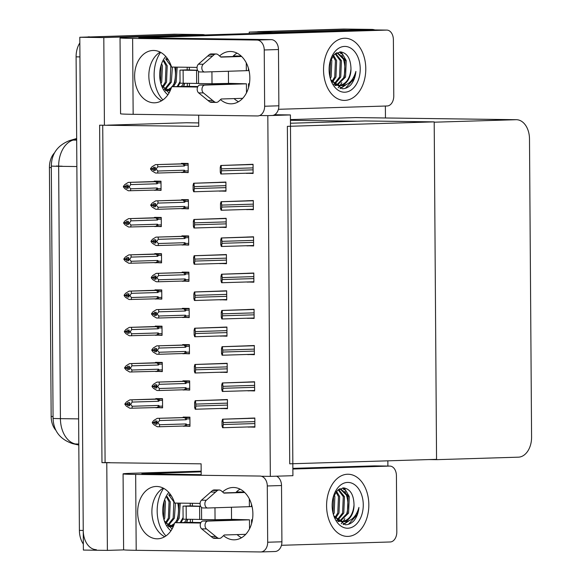 <?xml version="1.0" encoding="UTF-8"?>
<svg xmlns="http://www.w3.org/2000/svg" width="581" height="581" viewBox="0 0 581 581"><rect width="100%" height="100%" fill="white"/><g stroke="black" fill="none" stroke-linecap="round" stroke-linejoin="round"><path stroke-width="0.87" d="M198.68 115.176L198.753 126.36L99.62 125.191L101.973 462.658L201.113 463.827L201.193 475.28M186.24 122.758L198.731 122.925L186.632 122.751A19.631 13.341 90.8 0 0 186.24 122.758L107.529 125.155M123.964 549.88L107.383 550.389L83.381 550.069L79.8 37.264L178.069 34.272A19.631 13.341 -89.2 0 1 178.469 34.264A19.631 13.341 -89.2 0 0 178.069 34.272L93.142 36.857L174.227 34.221A19.631 13.341 -89.2 0 1 174.627 34.214L202.471 34.584A19.631 13.341 -89.2 0 1 204.948 34.954M104.42 125.249L103.803 37.583L202.079 34.584A19.631 13.341 -89.2 0 1 202.471 34.584M103.803 37.583L79.8 37.264M107.383 550.389L106.773 462.716M55.95 430.368A17.67 12.005 -89.2 0 1 51.157 416.497L49.421 167.546A17.67 12.005 -89.2 0 1 54.621 152.723M102.728 125.227L105.088 462.563L109.889 462.621M105.088 462.563L101.973 462.658M183.247 426.04L189.972 426.323L189.907 417.165L183.189 417.078L183.189 417.492M183 389.793L189.718 390.076L189.653 380.918L182.935 380.831L182.935 381.245M182.492 317.299L189.217 317.589L189.152 308.424L182.427 308.337L182.434 308.751M182.238 281.051L188.963 281.342L188.898 272.184L182.173 272.09L182.18 272.504M181.984 244.812L188.709 245.095L188.643 235.937L181.926 235.85L181.926 236.256M181.73 208.564L188.455 208.848L188.389 199.69L181.671 199.603L181.671 200.017M182.746 353.546L189.464 353.829L189.406 344.671L182.681 344.584L182.681 344.998M247.404 318.206L254.129 318.439L254.064 309.281L247.346 309.528M247.15 281.959L253.875 282.199L253.81 273.034L247.092 273.288M246.896 245.712L253.621 245.952L253.556 236.794L246.838 237.041M246.649 209.465L253.367 209.705L253.309 200.547L246.584 200.794M247.659 354.454L254.384 354.686L254.318 345.528L247.6 345.775M247.913 390.701L254.638 390.933L254.572 381.775L247.855 382.022M248.167 426.941L254.885 427.18L254.827 418.022L248.102 418.269M246.395 173.225L253.113 173.458L253.055 164.3L246.329 164.546M181.475 172.317L188.2 172.601L188.135 163.443L181.417 163.355L181.417 163.769M155.853 407.557L162.578 407.84L162.513 398.682L155.788 398.595L155.795 399.009M155.599 371.31L162.324 371.593L162.259 362.435L155.534 362.348L155.541 362.762M155.091 298.816L161.816 299.106L161.75 289.941L155.033 289.854L155.033 290.268M154.836 262.568L161.562 262.859L161.496 253.701L154.778 253.606L154.778 254.02M154.59 226.329L161.307 226.612L161.249 217.454L154.524 217.367L154.524 217.781M155.345 335.063L162.07 335.353L162.005 326.188L155.287 326.101L155.287 326.515M220.257 335.971L226.982 336.203L226.917 327.045L220.199 327.292M220.511 372.218L227.236 372.45L227.171 363.292L220.453 363.539M220.765 408.465L227.491 408.697L227.425 399.539L220.707 399.786M219.248 190.989L225.973 191.222L225.907 182.064L219.19 182.311M219.502 227.229L226.227 227.469L226.162 218.311L219.444 218.558M219.756 263.476L226.474 263.716L226.416 254.551L219.691 254.805M220.01 299.723L226.728 299.963L226.67 290.798L219.945 291.052M154.335 190.081L161.06 190.365L160.995 181.207L154.27 181.119L154.277 181.533M270.332 476.384L292.918 475.694L290.406 114.936L267.812 115.626L270.332 476.384L261.428 476.267M267.812 115.626L259.685 115.517M290.406 114.936L274.624 114.726M161.053 190.074L154.335 190.277M226.728 299.665L220.01 299.869M226.474 263.418L219.756 263.621M226.22 227.171L219.502 227.382M225.973 190.931L219.248 191.134M227.491 408.407L220.765 408.61M227.236 372.16L220.511 372.363M226.982 335.912L220.264 336.116M162.07 335.055L155.345 335.259M161.307 226.321L154.59 226.525M161.562 262.561L154.844 262.772M161.816 298.808L155.098 299.012M162.317 371.303L155.599 371.506M162.571 407.55L155.853 407.753M188.2 172.31L181.483 172.513M253.113 173.167L246.395 173.37M254.885 426.89L248.167 427.093M254.631 390.643L247.913 390.846M254.376 354.395L247.659 354.599M253.367 209.414L246.649 209.618M253.621 245.654L246.903 245.865M253.875 281.901L247.15 282.105M254.129 318.148L247.404 318.352M189.464 353.538L182.746 353.742M188.455 208.557L181.737 208.761M188.709 244.804L181.984 245.008M188.956 281.044L182.238 281.255M189.21 317.291L182.492 317.495M189.718 389.786L183 389.989M189.972 426.033L183.255 426.236M290.464 123.237L365.057 120.964L434.196 121.872L436.556 459.339L289.723 463.82L287.37 126.353L434.196 121.872M256.976 31.861A19.631 13.341 -89.2 0 1 258.719 31.643L347.489 29.101A19.631 13.341 -89.2 0 1 347.888 29.101A19.631 13.341 -89.2 0 0 347.489 29.101L249.22 32.1L273.223 32.413L371.499 29.42A19.631 13.341 -89.2 0 1 371.891 29.42A19.631 13.341 -89.2 0 1 374.796 29.929M249.227 33.604L249.22 32.1M436.556 459.665L518.375 457.174A19.631 13.341 90.8 0 0 531.579 437.137L529.494 138.924A19.631 13.341 90.8 0 0 516.415 119.701A19.631 13.341 90.8 0 0 516.022 119.708L434.203 122.199L436.556 459.665L429.061 459.571M357.569 121.189L290.442 120.303M273.23 32.877L273.223 32.413M385.377 106.04L385.457 117.979M387.854 460.827L387.89 466.056M516.415 119.701L356.051 117.587A19.631 13.341 90.8 0 0 355.659 117.594L290.435 119.584M96.323 549.67A19.631 13.341 -89.2 0 1 83.243 530.446L79.938 56.894L76.096 56.844A19.631 13.341 -89.2 0 1 79.837 42.943M83.337 544.056A19.631 13.341 -89.2 0 1 79.401 530.395L76.096 56.844M87.557 37.024A19.631 13.341 -89.2 0 1 89.3 36.806M258.719 31.643L343.647 29.05A19.631 13.341 -89.2 0 1 344.046 29.05L371.891 29.42M128.227 188.164L126.375 188.222L128.299 188.251L127.232 186.98L128.278 185.107L126.353 185.085L125.307 186.421L123.39 186.392L124.857 184.526L128.314 182.398L157.131 181.657L157.974 182.979L161.002 182.884M125.307 186.421L123.39 186.392M160.995 181.323L128.314 182.398M153.827 181.548L153.159 181.642M127.232 186.675L123.39 186.929L124.886 188.709L128.372 190.771L157.19 190.031L158.01 188.738L157.226 187.975L130.645 188.789L129.156 187.002L127.232 186.98M129.156 187.002L130.616 184.598L157.197 183.785L157.974 182.979M130.522 182.427L130.616 184.598M129.149 186.472L127.232 186.443M155.403 181.671A4.452 3.261 88.3 0 1 157.197 183.785M155.461 190.045A4.452 3.261 -91.7 0 0 157.226 187.975M123.39 186.929L125.314 186.951L126.375 188.222M130.645 188.789L130.58 190.8M127.232 186.755L125.314 186.951M127.232 186.494L125.307 186.552M123.39 186.791L125.314 186.813M188.193 170.879L185.157 170.974L184.373 170.211L157.792 171.025L157.72 173.044L155.519 173.015L152.026 170.945L150.537 169.165L154.379 168.911M150.537 169.027L152.454 169.056L153.522 170.458L155.439 170.487L154.379 169.216L156.296 169.238L156.296 168.708L154.372 168.679L155.417 167.343L153.5 167.321L152.454 168.795L150.53 168.628L151.997 166.762L155.461 164.634L182.55 163.907A4.452 3.261 88.3 0 1 184.344 166.021L185.114 165.215L188.15 165.12M154.379 168.998L152.454 169.056M150.537 169.165L152.454 169.187M152.454 168.657L150.53 168.628M152.454 168.795L154.372 168.73M155.374 170.407L153.522 170.458M185.157 170.974L184.409 172.266L182.608 172.281A4.452 3.261 88.3 0 0 184.373 170.211M157.72 173.044L182.608 172.281M157.792 171.025L156.296 169.238M154.379 169.216L154.372 168.679M182.55 163.907L184.279 163.893L185.114 165.215M157.662 164.663L157.763 166.834L184.344 166.021M156.296 168.708L157.763 166.834M180.306 163.878L155.461 164.634M180.974 163.784L188.142 163.566M128.481 224.411L126.629 224.469L128.546 224.498L127.479 222.69L128.524 221.354L126.607 221.332L125.561 222.661L123.644 222.639L125.104 220.765L128.568 218.645L157.386 217.897L158.228 219.226L161.257 219.131M125.561 222.661L123.644 222.639M161.249 217.57L128.568 218.645M154.081 217.788L153.413 217.89M127.486 222.922L123.644 223.177L125.133 224.956L128.626 227.018L157.444 226.278L158.264 224.985L157.48 224.222L130.899 225.029L129.403 223.249L127.486 223.227M129.403 223.249L130.87 220.845L157.451 220.032L158.228 219.226M130.776 218.674L130.87 220.845M129.403 222.712L127.479 222.69M155.657 217.919A4.452 3.261 88.3 0 1 157.451 220.032M155.715 226.292A4.452 3.261 -91.7 0 0 157.48 224.222M123.644 223.177L125.569 223.198L126.629 224.469M130.899 225.029L130.834 227.048M127.486 223.002L125.569 223.198M127.486 222.741L125.561 222.799M123.644 223.039L125.561 223.06M128.735 260.658L126.883 260.716L128.8 260.738L127.733 258.937L128.779 257.601L126.861 257.579L125.816 258.908L123.891 258.886L125.358 257.013L128.822 254.892L157.64 254.144L158.475 255.473L161.511 255.379M125.816 258.908L123.891 258.886M161.503 253.817L128.822 254.892M154.335 254.035L153.704 254.137M127.74 259.17L123.898 259.424L125.387 261.203L128.88 263.266L157.771 262.518L158.519 261.225L157.734 260.47L131.153 261.276L129.657 259.496L127.74 259.475M129.657 259.496L131.124 257.092L157.698 256.279L158.475 255.473M131.023 254.921L131.124 257.092M129.657 258.959L127.733 258.937M155.911 254.166A4.452 3.261 88.3 0 1 157.698 256.279M155.969 262.539A4.452 3.261 -91.7 0 0 157.734 260.47M123.898 259.424L125.816 259.446L126.883 260.716M131.153 261.276L131.081 263.295M127.74 259.249L125.816 259.446M127.733 258.988L125.816 259.046M123.898 259.286L125.816 259.308M128.989 296.906L127.137 296.964L129.055 296.985L127.987 295.184L129.033 293.848L127.116 293.819L126.07 295.155L124.145 295.133L125.612 293.26L129.069 291.139L157.894 290.391L158.729 291.72L161.765 291.626M126.07 295.155L124.145 295.133M161.75 290.064L129.069 291.139M154.59 290.282L153.958 290.377M127.987 295.409L124.152 295.664L125.641 297.45L129.127 299.513L158.025 298.765L158.773 297.472L157.981 296.709L131.4 297.523L129.912 295.744L127.994 295.714M129.912 295.744L131.371 293.332L157.952 292.526L158.729 291.72M131.277 291.168L131.371 293.332M129.912 295.206L127.987 295.184M156.166 290.406A4.452 3.261 88.3 0 1 157.952 292.526M156.224 298.787A4.452 3.261 -91.7 0 0 157.981 296.709M124.152 295.664L126.07 295.693L127.137 296.964M131.4 297.523L131.335 299.542M127.987 295.497L126.07 295.693M127.987 295.235L126.07 295.293M124.152 295.533L126.07 295.555M188.44 207.126L185.412 207.221L184.62 206.458L158.047 207.264L157.974 209.283L155.766 209.254L152.28 207.192L150.791 205.413L154.626 205.158M150.791 205.275L152.709 205.296L153.776 206.705L155.693 206.734L154.633 205.463L156.55 205.485L156.55 204.948L154.626 204.926L155.672 203.59L153.754 203.568L152.709 205.035L150.784 204.875L152.251 203.001L155.708 200.881L182.804 200.155A4.452 3.261 88.3 0 1 184.591 202.268L185.368 201.462L188.404 201.367M154.626 205.238L152.709 205.296M150.791 205.413L152.709 205.434M152.709 204.897L150.784 204.875M152.709 205.035L154.626 204.977M155.628 206.647L153.776 206.705M185.412 207.221L184.664 208.506L182.862 208.528A4.452 3.261 88.3 0 0 184.62 206.458M157.974 209.283L182.862 208.528M158.047 207.264L156.55 205.485M154.633 205.463L154.626 204.926M182.804 200.155L184.533 200.133L185.368 201.462M157.916 200.91L158.01 203.081L184.591 202.268M156.55 204.948L158.01 203.081M180.56 200.125L155.708 200.881M181.228 200.024L188.389 199.806M188.694 243.374L185.666 243.468L184.874 242.705L158.293 243.512L158.228 245.531L156.02 245.502L152.534 243.439L151.045 241.66L154.88 241.405M151.045 241.522L152.963 241.543L154.03 242.952L155.948 242.981L154.887 241.711L156.805 241.732L156.797 241.195L154.88 241.173L155.926 239.837L154.009 239.815L152.963 241.282L151.038 241.122L152.505 239.249L155.962 237.128L183.051 236.402A4.452 3.261 88.3 0 1 184.845 238.515L185.622 237.709L188.658 237.614M154.88 241.485L152.963 241.543M151.045 241.66L152.963 241.681M152.963 241.144L151.038 241.122M152.963 241.282L154.88 241.224M155.882 242.894L154.03 242.952M185.666 243.468L184.918 244.754L183.109 244.775A4.452 3.261 88.3 0 0 184.874 242.705M158.228 245.531L183.109 244.775M158.293 243.512L156.805 241.732M154.887 241.711L154.88 241.173M183.051 236.402L184.787 236.38L185.622 237.709M158.17 237.157L158.264 239.328L184.845 238.515M156.797 241.195L158.264 239.328M180.814 236.373L155.962 237.128M181.483 236.271L188.643 236.053M188.948 279.621L185.92 279.708L185.128 278.953L158.548 279.759L158.482 281.778L156.274 281.749L152.788 279.686L151.292 277.907L155.134 277.645M151.292 277.769L153.217 277.791L154.277 279.2L156.202 279.221L155.134 277.958L157.059 277.979L157.052 277.442L155.134 277.42L156.18 276.084L154.255 276.055L153.217 277.529L151.292 277.369L152.759 275.496L156.216 273.375L183.305 272.649A4.452 3.261 88.3 0 1 185.099 274.762L185.876 273.956L188.912 273.862M155.134 277.733L153.217 277.791M151.292 277.907L153.217 277.929M153.21 277.391L151.292 277.369M153.217 277.529L155.134 277.471M156.129 279.141L154.277 279.2M185.92 279.708L185.165 281.001L183.364 281.022A4.452 3.261 88.3 0 0 185.128 278.953M158.482 281.778L183.364 281.022M158.548 279.759L157.059 277.979M155.134 277.958L155.134 277.42M183.305 272.649L185.034 272.627L185.876 273.956M158.424 273.404L158.519 275.576L185.099 274.762M157.052 277.442L158.519 275.576M181.069 272.62L156.216 273.375M181.737 272.518L188.898 272.3M189.203 315.861L186.167 315.955L185.383 315.192L158.802 316.006L158.736 318.025L156.529 317.996L153.043 315.933L151.547 314.147L155.388 313.893M151.547 314.009L153.471 314.038L154.531 315.447L156.456 315.468L155.388 314.198L157.313 314.227L157.306 313.689L155.388 313.66L156.434 312.331L154.51 312.302L153.464 313.776L151.547 313.617L153.014 311.743L156.471 309.622L183.56 308.889A4.452 3.261 88.3 0 1 185.354 311.009L186.131 310.196L189.159 310.109M155.388 313.98L153.471 314.038M151.547 314.147L153.471 314.176M153.464 313.638L151.547 313.617M153.464 313.776L155.388 313.718M156.383 315.389L154.531 315.447M186.167 315.955L185.419 317.248L183.618 317.262A4.452 3.261 88.3 0 0 185.383 315.192M158.736 318.025L183.618 317.262M158.802 316.006L157.313 314.227M155.388 314.198L155.388 313.66M183.56 308.889L185.288 308.874L186.131 310.196M158.678 309.651L158.773 311.815L185.354 311.009M157.306 313.689L158.773 311.815M181.352 308.86L156.471 309.622M181.984 308.765L189.152 308.547M194.156 191.752L193.676 191.745L193.124 189.943L193.088 185.216L193.618 183.24L194.098 183.24L194.061 185.23A3.275 2.397 -91.7 0 1 194.301 186.617L194.315 188.578A3.275 2.397 -91.7 0 1 194.098 189.958L194.156 191.752L225.965 190.779L194.301 191.745M225.907 182.107L193.618 183.24M193.088 185.216L194.061 185.23M193.124 189.943L194.098 189.958M221.303 173.988L220.824 173.98L220.272 172.179L220.235 167.451L220.765 165.476L221.245 165.483L221.208 167.466A3.275 2.397 -91.7 0 1 221.441 168.853L221.455 170.814A3.275 2.397 -91.7 0 1 221.245 172.194L221.303 173.988L253.113 173.015L221.448 173.98M253.055 164.343L220.765 165.476M220.235 167.451L221.208 167.466M220.272 172.179L221.245 172.194M223.554 535.624A26.174 19.202 -91.7 0 0 234.477 539.814A26.174 19.202 -91.7 0 0 252.888 513.909A26.174 19.202 -91.7 0 0 232.887 487.488A26.174 19.202 -91.7 0 0 222.617 491.976M240.055 489.137A26.174 19.202 -91.7 0 0 235.85 492.543M347.489 474.241A31.083 21.119 90.8 0 0 326.587 505.506A31.083 21.119 90.8 0 0 347.3 536.401A31.083 21.119 90.8 0 0 347.925 536.401A31.083 21.119 90.8 0 0 368.833 505.136A31.083 21.119 90.8 0 0 348.113 474.241A31.083 21.119 90.8 0 0 347.489 474.241A31.083 21.119 -89.2 0 1 348.113 474.241A31.083 21.119 -89.2 0 1 368.833 505.136A31.083 21.119 -89.2 0 1 347.925 536.401A31.083 21.119 -89.2 0 1 347.3 536.401A31.083 21.119 -89.2 0 1 326.587 505.506A31.083 21.119 -89.2 0 1 347.489 474.241M163.631 488.33A31.083 21.119 90.8 0 0 165.963 535.914A31.083 21.119 -89.2 0 1 163.631 488.33M200.089 503.393L174.598 503.059A26.174 19.202 -91.7 0 0 156.064 486.471A26.174 19.202 -91.7 0 0 137.668 513.226A26.174 19.202 -91.7 0 0 157.654 538.805A26.174 19.202 -91.7 0 0 174.736 522.689L200.656 523.031M174.736 522.689L192.493 522.304M192.478 519.421L192.5 522.421L200.903 522.53M342.732 487.902A22.906 15.564 -89.2 0 1 344.003 489.776M344.889 491.366A22.906 15.564 -89.2 0 1 346.16 515.463M344.816 518.622A22.906 15.564 -89.2 0 1 343.131 521.462M335.971 492.013L338.469 496.602L337.786 512.95L334.917 517.548L343.022 521.615A22.906 15.564 -89.2 0 1 341.236 523.779M356.872 515.144A22.906 15.564 -89.2 0 1 355.449 518.622M177.757 503.102A22.906 15.564 -89.2 0 1 176.74 520.627M172.564 528.114A22.906 15.564 -89.2 0 1 171.816 528.942M187.452 520.307A22.906 15.564 -89.2 0 1 186.697 522.326M389.88 466.085A9.819 6.667 90.8 0 0 389.684 466.085L374.324 465.882A9.819 6.667 -89.2 0 1 374.52 465.882L389.88 466.085A9.819 6.667 90.8 0 1 396.424 475.694L396.816 531.964A9.819 6.667 90.8 0 1 390.214 541.979L281.458 545.298M374.324 465.882L292.868 468.366M201.164 471.162L133.536 473.224A39.268 0.857 -0.4 0 0 123.078 473.878A39.268 0.857 -0.4 0 0 135.663 474.416L260.019 476.057A9.819 7.197 -91.7 0 1 267.289 485.963L267.681 542.233L281.908 541.797A9.819 7.197 88.3 0 1 275.009 551.514A9.819 7.197 88.3 0 1 274.777 551.514M135.663 474.416L136.194 550.309L260.542 551.95A9.819 7.197 -91.7 0 0 260.775 551.95A9.819 7.197 -91.7 0 0 267.681 542.233M276.6 476.195A9.819 7.197 88.3 0 1 281.516 485.534L281.908 541.797M163.232 488.12A26.174 19.202 -91.7 0 0 151.902 512.791A26.174 19.202 -91.7 0 0 164.714 536.721M223.954 519.704L223.954 520.387M237.128 534.593A26.174 19.202 -91.7 0 0 241.536 537.737M201.186 474.662L141.851 473.755L201.171 471.83M292.875 469.034L389.684 466.085M136.194 550.309A39.268 0.857 179.6 0 1 123.608 549.771L123.078 473.878M192.362 503.291L192.384 506.138M221.281 519.726L221.288 520.467M220.511 99.627A26.174 19.202 -91.7 0 0 231.434 103.817A26.174 19.202 -91.7 0 0 249.845 77.905A26.174 19.202 -91.7 0 0 229.836 51.491A26.174 19.202 -91.7 0 0 219.574 55.972M237.012 53.14A26.174 19.202 -91.7 0 0 232.807 56.539M344.446 38.244A31.083 21.119 90.8 0 0 323.537 69.502A31.083 21.119 90.8 0 0 344.257 100.404A31.083 21.119 90.8 0 0 344.882 100.397A31.083 21.119 90.8 0 0 365.783 69.139A31.083 21.119 90.8 0 0 345.07 38.237A31.083 21.119 90.8 0 0 344.446 38.244A31.083 21.119 -89.2 0 1 345.07 38.237A31.083 21.119 -89.2 0 1 365.783 69.139A31.083 21.119 -89.2 0 1 344.882 100.397A31.083 21.119 -89.2 0 1 344.257 100.404A31.083 21.119 -89.2 0 1 323.537 69.502A31.083 21.119 -89.2 0 1 344.446 38.244M160.588 52.334A31.083 21.119 90.8 0 0 162.92 99.917A31.083 21.119 -89.2 0 1 160.588 52.334M197.046 67.396L171.555 67.062A26.174 19.202 -91.7 0 0 153.021 50.474A26.174 19.202 -91.7 0 0 134.625 77.229A26.174 19.202 -91.7 0 0 154.611 102.808A26.174 19.202 -91.7 0 0 171.685 86.692L197.613 87.034M171.685 86.692L189.45 86.3M189.435 83.417L189.45 86.416L197.86 86.533M339.689 51.905A22.906 15.564 -89.2 0 1 340.96 53.772M341.846 55.369A22.906 15.564 -89.2 0 1 343.11 79.459M341.773 82.625A22.906 15.564 -89.2 0 1 340.088 85.465M332.928 56.008L335.426 60.606L334.743 76.946L331.874 81.551L339.979 85.618A22.906 15.564 -89.2 0 1 338.193 87.775M353.829 79.147A22.906 15.564 -89.2 0 1 352.406 82.625M174.707 67.106A22.906 15.564 -89.2 0 1 173.69 84.623M169.521 92.118A22.906 15.564 -89.2 0 1 168.773 92.938M184.409 84.31A22.906 15.564 -89.2 0 1 183.654 86.322M386.837 30.089A9.819 6.667 90.8 0 0 386.641 30.089L371.281 29.885A9.819 6.667 -89.2 0 1 371.477 29.885L386.837 30.089A9.819 6.667 90.8 0 1 393.381 39.697L393.773 95.967A9.819 6.667 90.8 0 1 387.171 105.982L278.415 109.301M371.281 29.885L130.493 37.228A39.268 0.857 -0.4 0 0 120.035 37.881A39.268 0.857 -0.4 0 0 132.621 38.419L256.969 40.06L271.204 39.624L138.808 37.75L386.641 30.089M132.621 38.419L133.151 114.312L257.499 115.953A9.819 7.197 -91.7 0 0 257.732 115.946A9.819 7.197 -91.7 0 0 264.638 106.236L278.865 105.8A9.819 7.197 88.3 0 1 272.395 115.488M271.204 39.624A9.819 7.197 88.3 0 1 278.473 49.53L264.239 49.966L264.638 106.236M264.239 49.966A9.819 7.197 -91.7 0 0 256.969 40.06M278.473 49.53L278.865 105.8M160.189 52.123A26.174 19.202 -91.7 0 0 148.852 76.794A26.174 19.202 -91.7 0 0 161.671 100.724M220.911 83.708L220.911 84.39M234.085 98.596A26.174 19.202 -91.7 0 0 238.493 101.74M133.151 114.312A39.268 0.857 179.6 0 1 120.565 113.774L120.035 37.881M189.319 67.294L189.341 70.141M218.238 83.729L218.245 84.47M194.41 227.992L193.931 227.992L193.379 226.191L193.342 221.463L193.872 219.48L194.352 219.487L194.315 221.477A3.275 2.397 -91.7 0 1 194.555 222.857L194.562 224.825A3.275 2.397 -91.7 0 1 194.352 226.205L194.41 227.992L226.22 227.026L194.555 227.992M226.162 218.354L193.872 219.48M193.342 221.463L194.315 221.477M193.379 226.191L194.352 226.205M194.664 264.239L194.185 264.232L193.633 262.438L193.596 257.71L194.127 255.727L194.606 255.734L194.57 257.717A3.275 2.397 -91.7 0 1 194.802 259.104L194.817 261.072A3.275 2.397 -91.7 0 1 194.606 262.445L194.664 264.239L226.474 263.273L194.809 264.239M226.416 254.601L194.127 255.727M193.596 257.71L194.57 257.717M193.633 262.438L194.606 262.445M194.918 300.486L194.439 300.479L193.88 298.685L193.851 293.957L194.381 291.974L194.86 291.982L194.824 293.964A3.275 2.397 -91.7 0 1 195.056 295.351L195.071 297.312A3.275 2.397 -91.7 0 1 194.853 298.692L194.918 300.486L226.728 299.52L195.063 300.486M226.67 290.841L194.381 291.974M193.851 293.957L194.824 293.964M193.88 298.685L194.853 298.692M221.557 210.235L221.078 210.228L220.519 208.426L220.489 203.699L221.02 201.723L221.499 201.723L221.463 203.713A3.275 2.397 -91.7 0 1 221.695 205.1L221.71 207.061A3.275 2.397 -91.7 0 1 221.492 208.441L221.557 210.235L253.367 209.262L221.702 210.228M253.309 200.59L221.02 201.723M220.489 203.699L221.463 203.713M220.519 208.426L221.492 208.441M221.811 246.475L221.332 246.467L220.773 244.674L220.744 239.946L221.274 237.963L221.753 237.97L221.717 239.96A3.275 2.397 -91.7 0 1 221.949 241.34L221.964 243.308A3.275 2.397 -91.7 0 1 221.746 244.688L221.811 246.475L253.621 245.509L221.957 246.475M253.556 236.837L221.274 237.963M220.744 239.946L221.717 239.96M220.773 244.674L221.746 244.688M222.065 282.722L221.586 282.715L221.027 280.921L220.998 276.193L221.521 274.21L222 274.217L221.971 276.2A3.275 2.397 -91.7 0 1 222.203 277.587L222.218 279.548A3.275 2.397 -91.7 0 1 222 280.928L222.065 282.722L253.875 281.756L222.211 282.722M253.81 273.077L221.521 274.21M220.998 276.193L221.971 276.2M221.027 280.921L222 280.928M222.312 318.969L221.833 318.962L221.281 317.161L221.245 312.433L221.775 310.457L222.254 310.465L222.218 312.447A3.275 2.397 -91.7 0 1 222.458 313.834L222.472 315.795A3.275 2.397 -91.7 0 1 222.254 317.175L222.312 318.969L254.122 318.003L222.458 318.962M254.064 309.324L221.775 310.457M221.245 312.433L222.218 312.447M221.281 317.161L222.254 317.175M200.619 506.247L192.384 505.978M190.248 505.862L183.008 506.116L200.692 506.392M183.008 506.116L183.102 519.203L201.614 519.458M251.45 504.185L251.471 506.603L207.751 508.005A4.176 2.84 -89.2 0 1 207.664 508.005A4.176 2.84 -89.2 0 1 204.977 504.933A4.176 2.84 -89.2 0 1 206.277 500.248L217.359 490.517A6.544 4.445 -89.2 0 1 219.146 489.994A6.544 4.445 -89.2 0 1 221.325 490.865L223.954 493.116L244.674 492.485M201.527 507.431L201.614 519.537L215.057 519.719L231.543 519.443L231.456 507.278M230.737 519.537L244.666 519.755L203.038 521.026A4.176 2.84 90.8 0 0 200.314 524.207A4.176 2.84 90.8 0 0 201.672 528.863L211.012 536.466L215.812 536.524L206.473 528.928A4.176 2.84 -89.2 0 1 205.122 524.265A4.176 2.84 -89.2 0 1 207.838 521.092L203.038 521.026M249.532 528.848L249.467 519.821L207.838 521.092M249.467 519.821L231.543 519.349M192.384 505.942L190.248 505.913L190.234 503.269M190.365 522.275L190.343 519.392M236.242 492.129L244.405 492.281M245.741 534.331L224.244 534.985L221.651 537.389A6.544 4.445 -89.2 0 1 219.219 538.405A6.544 4.445 -89.2 0 1 217.693 537.984L212.893 537.919L211.012 536.466M215.812 536.524L217.693 537.984M236.431 491.94L244.209 492.042M223.714 492.913L244.463 492.281M219.219 538.405L214.418 538.347A6.544 4.445 -89.2 0 1 212.893 537.919M219.146 489.994L214.345 489.928A6.544 4.445 -89.2 0 0 212.559 490.451L201.476 500.19A4.176 2.84 90.8 0 0 200.169 504.867A4.176 2.84 90.8 0 0 202.863 507.939A4.176 2.84 90.8 0 0 202.951 507.939L207.577 508.005M212.559 490.451L217.359 490.517M210.7 492.02L215.5 492.085M199.603 506.429L199.69 519.516M197.576 70.25L189.341 69.981M187.205 69.858L179.965 70.119L197.649 70.395M179.965 70.119L180.059 83.199L198.571 83.453M248.407 68.188L248.421 70.606L204.708 72.008A4.176 2.84 -89.2 0 1 204.621 72.008A4.176 2.84 -89.2 0 1 201.927 68.936A4.176 2.84 -89.2 0 1 203.234 64.251L214.316 54.512A6.544 4.445 -89.2 0 1 216.103 53.989A6.544 4.445 -89.2 0 1 218.282 54.868L220.903 57.112L241.631 56.48M198.484 71.427L198.571 83.541L212.014 83.715L228.5 83.446L228.413 71.281M227.694 83.533L241.623 83.758L199.995 85.029A4.176 2.84 90.8 0 0 197.271 88.21A4.176 2.84 90.8 0 0 198.629 92.866L207.962 100.469L212.769 100.528L203.43 92.931A4.176 2.84 -89.2 0 1 202.072 88.268A4.176 2.84 -89.2 0 1 204.795 85.087L199.995 85.029M246.489 92.844L246.424 83.824L204.795 85.087M246.424 83.824L228.5 83.352M189.341 69.945L187.205 69.916L187.184 67.265M187.322 86.271L187.3 83.388M233.199 56.132L241.362 56.284M242.698 98.334L221.201 98.988L218.609 101.392A6.544 4.445 -89.2 0 1 216.176 102.409A6.544 4.445 -89.2 0 1 214.65 101.987L209.85 101.922L207.962 100.469M212.769 100.528L214.65 101.987M233.388 55.943L241.166 56.045M220.671 56.909L241.42 56.277M216.176 102.409L211.375 102.343A6.544 4.445 -89.2 0 1 209.85 101.922M216.103 53.989L211.302 53.931A6.544 4.445 -89.2 0 0 209.516 54.454L198.426 64.186A4.176 2.84 90.8 0 0 197.126 68.87A4.176 2.84 90.8 0 0 199.82 71.942A4.176 2.84 90.8 0 0 199.9 71.942L204.534 72M209.516 54.454L214.316 54.512M207.657 56.023L212.457 56.088M196.56 70.432L196.647 83.511M170.945 530.794A22.906 15.564 -89.2 0 1 163.762 518.942A22.906 15.564 -89.2 0 1 163.995 501.65A22.906 15.564 -89.2 0 1 168.81 492.463M172.049 529.044L164.699 521.157M167.284 525.318L172.049 526.764M166.551 497.176L169.056 501.766L168.367 518.114L165.498 522.718L173.218 526.778M168.592 526.72L170.248 526.553M168.497 526.626L169.652 526.393M170.255 526.212L174.489 523.496M175.251 522.675L177.968 518.237L179.042 503.117M170.85 526.408L173.988 524.926M176.493 522.631L179.173 518.252L180.241 503.131M167.873 524.926L173.167 518.172L173.857 501.831L168.744 494.947M168.468 525.326L174.365 518.194L175.44 503.073M171.562 496.189L169.231 494.591M166.086 523.379L169.565 518.129L170.255 501.781L167.125 496.479M163.551 518.078L164.154 501.447M164.045 519.567L164.764 518.063L165.454 501.715L164.772 500.059M172.651 526.749L173.254 526.698M180.233 522.522L183.088 517.518M180.902 522.501A16.362 11.119 90.8 0 0 183.095 518.499M184.518 522.392L186.726 519.341M186.457 522.334L187.845 519.356M347.866 528.223A22.906 15.564 -89.2 0 1 333.182 513.778A22.906 15.564 -89.2 0 1 333.414 496.486A22.906 15.564 -89.2 0 1 347.547 482.419A22.906 15.564 -89.2 0 1 363.27 504.845A22.906 15.564 -89.2 0 1 347.866 528.223M341.817 521.6C348.963 520.431 353.03 514.868 354.025 504.918A16.362 11.119 90.8 0 1 343.022 521.615C350.801 521.891 356.102 517.155 358.935 507.416C358.433 512.936 356.712 517.439 353.764 520.925C351.214 523.488 348.404 524.766 345.325 524.752L334.119 515.993M333.145 497.459L337.438 490.4L343.545 487.873C350.263 488.97 353.756 494.649 354.025 504.918M336.697 520.155L341.468 521.6M340.27 521.244L348.593 513.088L349.275 496.74L340.698 488.868L339.355 488.984M338.011 521.556L339.667 521.389M337.917 521.462L339.072 521.23M339.674 521.048L347.387 513.074L348.077 496.726L340.096 488.882M337.285 519.763L342.587 513.008L343.277 496.668L338.164 489.783M337.881 520.162L343.785 513.023L344.475 496.682L338.65 489.427M335.506 518.216L338.984 512.965L339.674 496.617L336.544 491.315M332.971 512.914L333.574 496.276M333.465 514.403L334.184 512.9L334.874 496.552L334.191 494.896M346.988 492.419L343.596 487.873M343.11 524.454L348.048 521.179M348.491 524.287L356.988 514.882L358.935 507.416M349.116 496.312L344.242 487.924M343.48 524.541L348.999 520.823M167.902 94.797A22.906 15.564 -89.2 0 1 160.719 82.945A22.906 15.564 -89.2 0 1 160.952 65.653A22.906 15.564 -89.2 0 1 165.767 56.466M169.006 93.047L161.656 85.153M164.234 89.321L169.006 90.767M163.508 61.172L166.006 65.769L165.324 82.11L162.455 86.714L170.175 90.781M165.549 90.723L167.205 90.556M165.454 90.629L166.609 90.396M167.212 90.208L171.446 87.491M172.201 86.671L174.925 82.241L175.999 67.12M167.807 90.411L170.945 88.929M173.45 86.634L176.123 82.255L177.198 67.135M164.822 88.929L170.124 82.175L170.814 65.827L165.701 58.95M165.418 89.329L171.322 82.19L172.397 67.076M168.519 60.184L166.188 58.594M163.043 87.375L166.522 82.132L167.212 65.784L164.082 60.482M160.509 82.081L161.111 65.442M161.002 83.562L161.721 82.066L162.411 65.718L161.729 64.063M169.608 90.752L170.211 90.694M177.19 86.525L180.045 81.514M177.859 86.504A16.362 11.119 90.8 0 0 180.052 82.502M181.475 86.395L183.683 83.344M183.414 86.329L184.802 83.359M344.823 92.219A22.906 15.564 -89.2 0 1 330.139 77.781A22.906 15.564 -89.2 0 1 330.364 60.489A22.906 15.564 -89.2 0 1 344.504 46.422A22.906 15.564 -89.2 0 1 360.227 68.848A22.906 15.564 -89.2 0 1 344.823 92.219M338.774 85.603C345.92 84.427 349.987 78.871 350.982 68.921A16.362 11.119 90.8 0 1 339.979 85.618C347.758 85.894 353.059 81.158 355.892 71.419C355.39 76.932 353.662 81.434 350.721 84.928C348.172 87.491 345.361 88.77 342.282 88.755L331.076 79.989M330.102 61.463L334.395 54.396L340.502 51.876C347.22 52.973 350.713 58.652 350.982 68.921M333.654 84.158L338.425 85.603M337.227 85.247L345.542 77.091L346.232 60.744L337.655 52.871L336.305 52.987M334.968 85.552L336.624 85.385M334.874 85.465L336.029 85.233M336.631 85.044L344.344 77.077L345.034 60.729L337.053 52.886M334.242 83.766L339.544 77.012L340.226 60.664L335.121 53.786M334.838 84.165L340.742 77.026L341.432 60.685L335.6 53.43M332.463 82.212L335.941 76.968L336.631 60.62L333.501 55.318M329.928 76.917L330.531 60.279M330.415 78.399L331.141 76.903L331.824 60.555L331.148 58.899M343.945 56.422L340.553 51.876M340.067 88.457L345.005 85.182M345.448 88.29L353.945 78.878L355.892 71.419M346.073 60.308L341.2 51.927M340.437 88.544L345.949 84.826M195.172 336.733L194.693 336.726L194.134 334.925L194.105 330.197L194.635 328.221L195.107 328.229L195.078 330.211A3.275 2.397 -91.7 0 1 195.31 331.598L195.325 333.559A3.275 2.397 -91.7 0 1 195.107 334.939L195.172 336.733L226.982 335.767M226.917 327.088L194.635 328.221M194.105 330.197L195.078 330.211M194.134 334.925L195.107 334.939M195.427 372.98L194.947 372.973L194.388 371.172L194.359 366.444L194.882 364.469L195.361 364.476L195.332 366.458A3.275 2.397 -91.7 0 1 195.565 367.846L195.579 369.806A3.275 2.397 -91.7 0 1 195.361 371.186L195.427 372.98L227.236 372.014L195.572 372.973M227.171 363.336L194.882 364.469M194.359 366.444L195.332 366.458M194.388 371.172L195.361 371.186M195.674 409.227L195.194 409.22L194.642 407.419L194.606 402.691L195.136 400.716L195.615 400.716L195.579 402.706A3.275 2.397 -91.7 0 1 195.819 404.093L195.833 406.054A3.275 2.397 -91.7 0 1 195.615 407.434L195.674 409.227L227.483 408.254L195.819 409.22M227.425 399.583L195.136 400.716M194.606 402.691L195.579 402.706M194.642 407.419L195.615 407.434M129.243 333.153L127.392 333.211L129.309 333.233L128.241 331.424L129.287 330.095L127.37 330.066L126.324 331.402L124.399 331.373L125.866 329.507L129.323 327.386L158.148 326.638L158.983 327.96L162.019 327.873M126.324 331.402L124.399 331.373M162.005 326.311L129.323 327.386M154.844 326.529L154.212 326.624M128.241 331.657L124.407 331.911L125.895 333.69L129.381 335.76L158.279 335.012L159.027 333.719L158.235 332.957L131.655 333.77L130.166 331.991L128.248 331.962M130.166 331.991L131.626 329.58L158.206 328.773L158.983 327.96M131.531 327.415L131.626 329.58M130.159 331.453L128.241 331.424M156.412 326.653A4.452 3.261 88.3 0 1 158.206 328.773M156.471 335.026A4.452 3.261 -91.7 0 0 158.235 332.957M124.407 331.911L126.324 331.94L127.392 333.211M131.655 333.77L131.589 335.789M128.241 331.744L126.324 331.94M128.241 331.482L126.324 331.54M124.399 331.773L126.324 331.802M129.49 369.4L127.638 369.451L129.563 369.48L128.495 368.209L129.541 366.342L127.617 366.313L126.571 367.65L124.654 367.62L126.121 365.754L129.578 363.633L158.395 362.885L159.238 364.207L162.273 364.113M126.571 367.65L124.654 367.62M162.259 362.559L129.578 363.633M155.098 362.776L154.459 362.871M128.495 367.904L124.654 368.158L126.15 369.937L129.636 372.007L158.526 371.259L159.281 369.966L158.49 369.204L131.909 370.017L130.42 368.238L128.495 368.209M130.42 368.238L131.88 365.827L158.46 365.021L159.238 364.207M131.785 363.662L131.88 365.827M130.413 367.7L128.495 367.671M156.667 362.9A4.452 3.261 88.3 0 1 158.46 365.021M156.725 371.274A4.452 3.261 -91.7 0 0 158.49 369.204M124.654 368.158L126.578 368.187L127.638 369.451M131.909 370.017L131.843 372.036M128.495 367.991L126.578 368.187M128.495 367.729L126.578 367.788M124.654 368.02L126.578 368.049M129.745 405.647L127.893 405.698L129.817 405.727L128.75 404.456L129.795 402.582L127.871 402.56L126.825 403.897L124.908 403.868L126.375 402.001L129.832 399.873L158.649 399.132L159.492 400.454L162.52 400.36M126.825 403.897L124.908 403.868M162.513 398.806L129.832 399.873M155.345 399.024L154.713 399.118M128.75 404.151L124.908 404.405L126.404 406.184L129.89 408.247L158.707 407.506L159.528 406.213L158.744 405.451L132.163 406.264L130.674 404.478L128.75 404.456M130.674 404.478L132.134 402.074L158.715 401.26L159.492 400.454M132.04 399.902L132.134 402.074M130.667 403.948L128.75 403.918M156.921 399.147A4.452 3.261 88.3 0 1 158.715 401.26M156.979 407.521A4.452 3.261 -91.7 0 0 158.744 405.451M124.908 404.405L126.832 404.427L127.893 405.698M132.163 406.264L132.098 408.283M128.75 404.231L126.832 404.427M128.75 403.969L126.825 404.035M124.908 404.267L126.832 404.296M222.567 355.216L222.087 355.209L221.535 353.408L221.499 348.68L222.029 346.704L222.508 346.712L222.472 348.694A3.275 2.397 -91.7 0 1 222.712 350.082L222.719 352.042A3.275 2.397 -91.7 0 1 222.508 353.422L222.567 355.216L254.376 354.25M254.318 345.572L222.029 346.704M221.499 348.68L222.472 348.694M221.535 353.408L222.508 353.422M222.821 391.463L222.341 391.456L221.789 389.655L221.753 384.927L222.283 382.952L222.763 382.959L222.726 384.942A3.275 2.397 -91.7 0 1 222.959 386.329L222.973 388.29A3.275 2.397 -91.7 0 1 222.763 389.669L222.821 391.463L254.631 390.49L222.966 391.456M254.572 381.819L222.283 382.952M221.753 384.927L222.726 384.942M221.789 389.655L222.763 389.669M223.075 427.71L222.596 427.703L222.036 425.902L222.007 421.174L222.538 419.199L223.017 419.199L222.981 421.189A3.275 2.397 -91.7 0 1 223.213 422.576L223.227 424.537A3.275 2.397 -91.7 0 1 223.017 425.917L223.075 427.71L254.885 426.737L223.22 427.703M254.827 418.066L222.538 419.199M222.007 421.174L222.981 421.189M222.036 425.902L223.017 425.917M189.457 352.108L186.421 352.202L185.637 351.44L159.056 352.253L158.991 354.272L156.783 354.243L153.297 352.173L151.801 350.394L155.643 350.14M151.801 350.256L153.718 350.285L154.786 351.694L156.71 351.716L155.643 350.445L157.56 350.474L157.56 349.936L155.643 349.907L156.688 348.578L154.764 348.549L153.718 350.023L151.801 349.856L153.268 347.99L156.725 345.869L183.814 345.136A4.452 3.261 88.3 0 1 185.608 347.256L186.385 346.443L189.413 346.356M155.643 350.227L153.718 350.285M151.801 350.394L153.725 350.423M153.718 349.885L151.801 349.856M153.718 350.023L155.643 349.965M156.638 351.636L154.786 351.694M186.421 352.202L185.673 353.495L183.872 353.509A4.452 3.261 88.3 0 0 185.637 351.44M158.991 354.272L183.872 353.509M159.056 352.253L157.56 350.474M155.643 350.445L155.643 349.907M183.814 345.136L185.542 345.121L186.385 346.443M158.933 345.898L159.027 348.063L185.608 347.256M157.56 349.936L159.027 348.063M181.606 345.107L156.725 345.869M182.238 345.012L189.406 344.794M189.711 388.355L186.675 388.449L185.891 387.687L159.31 388.5L159.245 390.519L157.037 390.49L153.544 388.42L152.055 386.641L155.897 386.387M152.055 386.503L153.972 386.532L155.04 387.934L156.957 387.963L155.897 386.692L157.814 386.721L157.814 386.183L155.89 386.154L156.935 384.818L155.018 384.796L153.972 386.271L152.048 386.104L153.515 384.237L156.979 382.109L184.068 381.383A4.452 3.261 88.3 0 1 185.862 383.504L186.639 382.69L189.667 382.596M155.897 386.474L153.972 386.532M152.055 386.641L153.972 386.67M153.972 386.133L152.048 386.104M153.972 386.271L155.89 386.212M156.892 387.883L155.04 387.934M186.675 388.449L185.927 389.742L184.126 389.757A4.452 3.261 88.3 0 0 185.891 387.687M159.245 390.519L184.126 389.757M159.31 388.5L157.814 386.721M155.897 386.692L155.89 386.154M184.068 381.383L185.797 381.368L186.639 382.69M159.179 382.138L159.281 384.31L185.862 383.504M157.814 386.183L159.281 384.31M181.824 381.354L156.979 382.109M182.492 381.259L189.66 381.042M189.958 424.602L186.929 424.696L186.138 423.934L159.564 424.74L159.492 426.759L157.291 426.73L153.798 424.667L152.309 422.888L156.144 422.634M152.309 422.75L154.226 422.772L155.294 424.181L157.211 424.21L156.151 422.939L158.068 422.961L158.068 422.423L156.144 422.402L157.19 421.065L155.272 421.043L154.226 422.51L152.302 422.351L153.769 420.477L157.226 418.356L184.322 417.63A4.452 3.261 88.3 0 1 186.109 419.743L186.886 418.937L189.922 418.843M156.151 422.714L154.226 422.772M152.309 422.888L154.226 422.91M154.226 422.38L152.302 422.351M154.226 422.51L156.144 422.452M157.146 424.123L155.294 424.181M186.929 424.696L186.181 425.982L184.38 426.004A4.452 3.261 88.3 0 0 186.138 423.934M159.492 426.759L184.38 426.004M159.564 424.74L158.068 422.961M156.151 422.939L156.144 422.402M184.322 417.63L186.051 417.616L186.886 418.937M159.434 418.385L159.535 420.557L186.109 419.743M158.068 422.423L159.535 420.557M182.078 417.601L157.226 418.356M182.746 417.507L189.907 417.281M202.079 34.584L174.227 34.221M49.421 167.546L51.324 167.568M51.157 416.497L53.06 416.526M371.499 29.42L343.647 29.05M516.022 119.708L355.659 117.594M51.31 165.992A22.906 0.501 -0.4 0 0 58.652 166.304L60.417 418.647A22.906 0.501 179.6 0 1 53.074 418.335L51.31 165.992C51.527 153.754 57.635 145.279 69.64 140.558A22.906 16.457 73.8 0 1 73.17 140.079A26.174 17.786 90.8 0 0 58.652 166.304L76.859 166.544M78.624 418.886L60.417 418.647A26.174 17.786 90.8 0 0 75.29 443.971A22.906 16.631 102.9 0 1 72.734 443.666C60.09 439.439 53.532 430.993 53.074 418.335M76.67 139.07L73.17 140.079L76.677 140.13M78.798 444.015L75.29 443.971L78.805 444.77M56.546 165.955A17.67 0.385 -0.4 0 0 62.211 166.195M79.401 530.395L83.243 530.446M157.131 181.657L160.995 181.533M161.046 188.643L158.01 188.738M184.279 163.893L188.142 163.769M157.386 217.897L161.249 217.781M161.3 224.891L158.264 224.985M157.64 254.144L161.503 254.028M161.554 261.138L158.519 261.225M157.894 290.391L161.758 290.275M161.801 297.385L158.773 297.472M184.533 200.133L188.397 200.017M184.787 236.38L188.643 236.264M185.034 272.627L188.898 272.511M185.288 308.874L189.152 308.758M225.907 182.274L194.098 183.24M225.929 185.651L194.301 186.617M225.944 187.612L194.315 188.578M253.055 164.51L221.245 165.483M253.076 167.887L221.441 168.853M253.091 169.848L221.455 170.814M281.516 485.534L267.289 485.963M145.337 473.537L145.344 473.922M142.294 37.533L142.301 37.925M226.162 218.521L194.352 219.487M226.183 221.898L194.555 222.857M226.198 223.859L194.562 224.825M226.416 254.768L194.606 255.734M226.437 258.138L194.802 259.104M226.452 260.106L194.817 261.072M226.67 291.008L194.86 291.982M226.692 294.385L195.056 295.351M226.706 296.354L195.071 297.312M253.309 200.757L221.499 201.723M253.331 204.134L221.695 205.1M253.345 206.095L221.71 207.061M253.563 237.004L221.753 237.97M253.585 240.381L221.949 241.34M253.599 242.342L221.964 243.308M253.81 273.252L222 274.217M253.839 276.621L222.203 277.587M253.853 278.589L222.218 279.548M254.064 309.491L222.254 310.465M254.093 312.868L222.458 313.834M254.1 314.837L222.472 315.795M186.16 506.254L186.247 519.334M249.38 506.734L249.322 498.876M201.672 528.863L206.473 528.928M201.476 500.19L206.277 500.248M214.97 507.787L215.057 519.719M183.117 70.25L183.204 83.337M246.329 70.737L246.279 62.879M198.629 92.866L203.43 92.931M198.426 64.186L203.234 64.251M211.927 71.783L212.014 83.715M226.924 327.256L195.107 328.229M226.946 330.633L195.31 331.598M226.96 332.593L195.325 333.559M226.982 335.76L195.318 336.726M227.171 363.503L195.361 364.476M227.2 366.88L195.565 367.846M227.215 368.841L195.579 369.806M227.425 399.75L195.615 400.716M227.447 403.127L195.819 404.093M227.461 405.088L195.833 406.054M158.148 326.638L162.005 326.522M162.055 333.625L159.027 333.719M158.395 362.885L162.259 362.769M162.31 369.872L159.281 369.966M158.649 399.132L162.513 399.009M162.564 406.119L159.528 406.213M254.318 345.739L222.508 346.712M254.34 349.116L222.712 350.082M254.355 351.077L222.719 352.042M254.376 354.243L222.712 355.209M254.572 381.986L222.763 382.959M254.594 385.363L222.959 386.329M254.609 387.324L222.973 388.29M254.827 418.233L223.017 419.199M254.848 421.61L223.213 422.576M254.863 423.571L223.227 424.537M185.542 345.121L189.406 345.005M185.797 381.368L189.66 381.245M186.051 417.616L189.914 417.492M69.64 140.558L76.663 138.518M78.805 445.053L72.734 443.666M260.775 551.95L275.009 551.514M202.863 507.939L207.664 508.005M251.588 523.59L251.558 519.69M199.82 71.942L204.621 72.008M248.545 87.586L248.515 83.693M340.698 488.868L339.594 488.853M337.655 52.871L336.552 52.856"/></g></svg>
